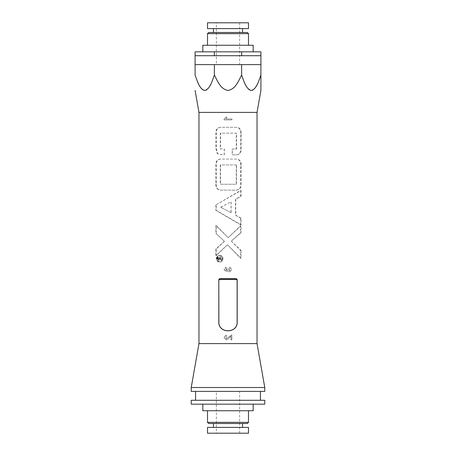 <?xml version="1.0" encoding="UTF-8"?>
<svg xmlns="http://www.w3.org/2000/svg" width="456" height="456" viewBox="0 0 456 456"><rect width="100%" height="100%" fill="white"/><g stroke="black" fill="none" stroke-linecap="round" stroke-linejoin="round"><path stroke-width="0.34" stroke-dasharray="2.28 1.71" d="M231.3 241.156L241.047 250.384L240.625 250.384L240.608 258.324L227.453 244.758L216.23 255.736L216.23 248.999L224.437 241.344L215.848 233.284L215.853 225.526L228.142 237.684L240.614 225.766L240.608 232.697L231.3 241.156L240.603 250.361M224.437 241.344L215.848 233.284M240.66 190.448L241.081 190.448L241.081 196.308L235.746 199.232L235.735 215.192L241.064 218.219L241.059 224.808L216.252 210.347L216.258 204.681L240.62 190.477L240.62 196.331L235.495 199.232L235.484 215.192L240.614 218.202M216.258 204.681L241.081 190.448M219.478 258.541L218.954 259.578L218.424 258.073L219.484 258.073L218.652 259.578L218.105 258.073L219.199 258.073L219.199 258.541M224.141 119.312L226.062 117.072L226.98 117.072L225.84 118.97L231.859 118.97L231.859 119.917L224.141 119.917L224.01 119.312L225.999 117.072L226.945 117.072L225.766 118.97L231.99 118.97L231.99 119.917L224.01 119.917L224.01 119.312M240.614 224.791L215.859 210.347L215.865 204.681M231.129 212.747L220.624 207.326L231.135 201.717L231.129 212.747L220.624 207.326M226.347 335.958L226.079 338.922L231.882 334.807L231.882 339.914L230.941 339.914L230.941 336.129L228 339.087L226.153 339.902L224.033 337.44L226.256 334.989L226.142 338.928L231.882 334.807M240.643 218.219L241.064 218.219M240.643 218.202L240.643 224.791M240.643 224.808L241.059 224.808M214.371 55.712L195.088 55.712L195.088 51.836L260.912 51.836L260.912 55.712L214.371 55.712L214.371 51.836M212.73 79.726L214.371 75.063C217.506 80.963 220.539 89.37 228.12 90.442C235.661 89.017 238.499 80.917 241.629 75.063L241.629 64.615L260.912 64.615L260.912 75.063L259.555 78.968M258.797 80.923L257.247 84.388M256.346 86.053L256.101 86.469M255.73 87.045L254.716 88.407M254.003 89.159L253.234 89.781M252.236 90.282L251.273 90.442M250.31 90.282L249.307 89.781M248.537 89.159L247.825 88.407M246.81 87.045L243.316 79.84M227.333 268.989L228.154 268.892L229.528 271.035L229.733 267.056L231.859 269.633L229.505 272.027L228 271.377L227.635 270.602L226.102 271.651L224.141 269.433L226.096 267.153L226.085 270.693L227.316 268.994L228.16 268.892L229.579 271.035L229.784 267.062M221.405 260.37L219.786 259.236L218.652 260.245L217.506 258.894L217.506 257.401L221.405 257.401L221.405 258.073L219.809 258.073L219.809 258.455L221.405 259.584L221.616 260.37L220.054 259.236L218.954 260.245L217.506 258.894M191.218 400.288L264.782 400.288M260.427 400.288L195.573 400.288L260.427 400.288M235.079 190.118L221.918 190.106C217.86 190.22 215.973 188.134 216.269 183.853L216.281 165.311C215.996 161.031 217.882 158.95 221.941 159.07L235.096 159.076C239.115 158.962 240.973 161.048 240.677 165.328L240.665 183.871C240.956 188.157 239.092 190.237 235.079 190.118L221.719 190.106C217.58 190.255 215.637 188.174 215.876 183.853L215.893 165.311C215.654 160.991 217.603 158.91 221.741 159.07L235.336 159.076C239.428 158.922 241.349 161.008 241.099 165.328L241.087 183.871C241.332 188.191 239.406 190.277 235.313 190.118M198.964 112.398L257.036 112.398M212.342 80.712L210.706 84.388M209.806 86.053L209.56 86.469M209.19 87.045L208.175 88.407M207.463 89.159L206.693 89.781M205.69 90.282L204.727 90.442M203.764 90.282L202.766 89.781M201.997 89.159L201.284 88.407M200.269 87.045L198.753 84.388M197.123 80.718L195.088 75.063L195.088 64.615L241.629 64.615M226.256 268.082L226.022 270.693L227.316 268.994M218.954 259.578L218.652 259.578M198.964 343.602L257.036 343.602M231.756 334.807L231.756 339.914L230.85 339.914L230.85 336.129L228 339.093L226.096 339.902L223.902 337.417L226.199 334.989L226.29 335.958M219.803 255.297C224.044 255.103 224.038 262.257 219.803 262.063C217.854 261.852 216.799 260.724 216.623 258.677C216.799 256.625 217.86 255.502 219.803 255.297L219.53 255.297C223.919 255.16 223.896 262.263 219.53 262.063C217.54 261.881 216.446 260.752 216.247 258.677C216.446 256.603 217.546 255.474 219.53 255.297M235.102 154.84L232.184 154.835L232.167 148.981L236.282 148.981L236.293 133.169L220.533 133.158L220.522 148.97L224.346 148.975L224.301 154.829L222.534 154.829L217.586 153.678L216.292 148.576L216.304 133.545C216.013 129.265 217.9 127.184 221.958 127.304L235.119 127.315C239.132 127.201 240.996 129.282 240.7 133.568L240.688 148.593C240.979 152.88 239.115 154.96 235.102 154.84L232.321 154.835L232.303 148.981L236.556 148.981L236.567 133.169L220.288 133.158L220.276 148.97L224.227 148.975L224.175 154.829L222.351 154.829L217.273 153.706L215.905 148.576L215.91 133.545C215.671 129.225 217.62 127.144 221.758 127.304L235.359 127.315C239.446 127.161 241.366 129.248 241.121 133.568L241.11 148.593C241.355 152.914 239.428 155 235.336 154.84M216.241 233.284L216.247 225.526L228.137 237.684L241.064 225.737L241.059 232.668L231.414 241.156M219.644 279.408L219.575 278.69L236.425 278.69L236.356 279.408L237.12 280.24L237.12 321.89C237.713 333.678 218.299 333.701 218.88 321.89L218.88 280.24L219.644 279.408L236.356 279.408M219.575 278.69L218.806 279.522L218.88 280.24M237.12 280.24L237.194 321.89C237.781 333.763 218.23 333.792 218.806 321.89L218.806 279.522M237.194 279.522L236.425 278.69M236.271 164.935L236.259 184.264L220.499 184.252L220.51 164.924L236.544 164.935L236.533 184.264L220.248 184.252L220.265 164.924L236.544 164.935M202.834 404.164L253.165 404.164L202.834 404.164M253.165 410.742L202.834 410.742M217.843 258.894L217.843 257.401L217.506 257.401M241.629 55.712L195.088 55.712L251.273 55.712L241.629 55.712L241.629 51.836M214.371 75.063L214.371 64.615M202.897 51.836L253.165 51.836L202.897 51.836M228 64.615L260.912 64.615L228 64.615M207.52 410.742L248.48 410.742L207.52 410.742M248.48 422.359L207.52 422.359M260.427 391.385L195.573 391.385L260.427 391.385M216.383 391.385L239.617 391.385L216.383 391.385L216.383 433.2L239.617 433.2L216.383 433.2M219.53 261.334C217.9 261.208 217.016 260.325 216.885 258.677C217.022 257.024 217.9 256.147 219.53 256.027C221.188 256.147 222.095 257.03 222.249 258.677C222.089 260.325 221.183 261.214 219.53 261.334L219.803 261.334C218.225 261.208 217.375 260.325 217.244 258.677L216.885 258.677M216.252 210.347L215.859 210.347M240.66 196.308L241.081 196.308M216.623 258.677L216.247 258.677M229.733 267.056L231.984 269.638L229.55 272.027L227.994 271.383L227.624 270.602L226.039 271.651L223.987 269.439L226.033 267.153L226.199 268.082M216.383 64.615L239.617 64.615L216.383 64.615L216.383 22.8L239.617 22.8L216.383 22.8M217.843 257.401L221.622 257.401L221.405 258.073M221.622 258.073L219.809 258.073M217.244 258.677C217.375 257.03 218.23 256.147 219.803 256.027C221.405 256.147 222.283 257.03 222.437 258.677L222.249 258.677M222.437 258.677C222.283 260.325 221.405 261.214 219.803 261.334M220.077 258.073L221.622 259.584L221.616 260.37M240.637 232.668L241.059 232.668M218.954 260.245L218.652 260.245M241.047 250.384L241.042 258.341L227.43 244.758L215.836 255.736L215.836 248.999L224.318 241.344M240.643 225.737L241.064 225.737M240.62 258.341A156806.493 68167.577 90 0 0 241.042 258.341M216.23 255.736L215.836 255.736M216.23 248.999L215.836 248.999M191.218 391.385L264.782 391.385M202.834 45.258L253.165 45.258M208.683 32.479L247.317 32.479M213.516 32.479L242.518 32.479L213.516 32.479M207.571 45.258L248.48 45.258L207.571 45.258M219.484 258.073L219.199 258.073M191.218 404.164L264.782 404.164M260.912 55.712L251.273 55.712L260.912 55.712M207.52 22.8L248.48 22.8M248.48 427.392L207.52 427.392M213.482 427.392L242.518 427.392L213.482 427.392M213.482 423.521L242.518 423.521L213.482 423.521M207.52 33.641L248.48 33.641M207.52 28.608L248.48 28.608M213.516 28.608L242.518 28.608L213.516 28.608M220.864 207.326L231.032 201.717L231.027 212.747M248.48 433.2L207.52 433.2M247.317 423.521L208.683 423.521M191.218 387.514L264.782 387.514M216.247 225.526A171854.692 69582.243 -90 0 0 215.853 225.526M218.424 258.073L218.105 258.073M240.665 183.871L241.087 183.871M216.304 133.545L215.91 133.545M216.292 148.576L215.905 148.576M240.688 148.593L241.11 148.593M240.677 165.328L241.099 165.328M216.281 165.311L215.893 165.311M240.7 133.568L241.121 133.568M216.269 183.853L215.876 183.853M218.424 258.683L218.105 258.683M239.617 22.8L239.617 64.615M239.617 433.2L239.617 391.385"/><path stroke-width="0.68" d="M236.425 278.69L237.194 279.522L237.194 321.89C237.781 333.763 218.23 333.792 218.806 321.89L218.806 279.522L219.575 278.69L236.425 278.69L236.356 279.408L237.12 280.24L237.12 321.89C237.701 333.701 218.287 333.678 218.88 321.89L218.806 279.522M219.575 278.69L219.644 279.408L236.356 279.408M219.644 279.408L218.88 280.24M195.088 55.712L214.371 55.712L214.371 51.836L195.088 51.836L195.088 64.615L214.371 64.615L214.371 75.063C217.501 80.917 220.339 89.017 227.88 90.442C235.461 89.37 238.494 80.963 241.629 75.063C243.846 80.917 245.852 89.017 251.188 90.442C256.546 89.37 258.689 80.963 260.912 75.063L260.912 90.442L260.912 64.615L214.371 64.615M259.555 78.968L258.797 80.923M257.247 84.388L256.346 86.053M256.101 86.469L255.73 87.045M254.716 88.407L254.003 89.159M253.234 89.781L252.236 90.282M251.273 90.442L250.31 90.282M249.307 89.781L248.537 89.159M247.825 88.407L246.81 87.045M243.316 79.84L241.629 75.063L241.629 64.615M264.782 400.288L191.218 400.288L191.218 404.164L264.782 404.164L264.782 400.288M195.088 64.615L195.088 75.063C197.305 80.917 199.312 89.017 204.647 90.442C210.005 89.37 212.148 80.963 214.371 75.063M198.964 112.398L198.964 343.602L257.036 343.602L257.036 112.398L198.964 112.398L195.088 90.442M212.73 79.726L212.342 80.712M210.706 84.388L209.806 86.053M209.56 86.469L209.19 87.045M208.175 88.407L207.463 89.159M206.693 89.781L205.69 90.282M204.727 90.442L203.764 90.282M202.766 89.781L201.997 89.159M201.284 88.407L200.269 87.045M198.753 84.388L197.123 80.718M202.834 404.164L202.834 410.742L253.165 410.742L253.165 404.164M214.371 55.712L260.912 55.712L260.912 51.836L214.371 51.836M207.52 410.742L207.52 422.359L248.48 422.359L248.48 410.742M260.427 400.288L260.427 391.385M264.782 391.385L191.218 391.385L191.218 387.514L264.782 387.514L264.782 391.385M253.165 51.836L253.165 45.258L202.834 45.258L202.834 51.836M247.317 32.479L208.683 32.479L207.52 33.641L248.48 33.641L247.317 32.479M248.48 22.8L207.52 22.8L207.52 28.608L248.48 28.608L248.48 22.8M207.52 427.392L248.48 427.392L248.48 433.2L207.52 433.2L207.52 427.392M213.482 423.521L213.482 427.392M241.629 55.712L241.629 51.836M207.52 422.359L208.683 423.521L247.317 423.521L248.48 422.359M260.912 64.615L260.912 55.712M257.036 343.602L264.782 387.514M237.194 279.522L237.12 280.24M257.036 112.398L260.912 90.442M195.573 400.288L195.573 391.385M242.518 423.521L242.518 427.392M248.48 45.258L248.48 33.641M207.52 45.258L207.52 33.641M242.518 32.479L242.518 28.608M213.482 32.479L213.482 28.608M198.964 343.602L191.218 387.514"/></g></svg>
